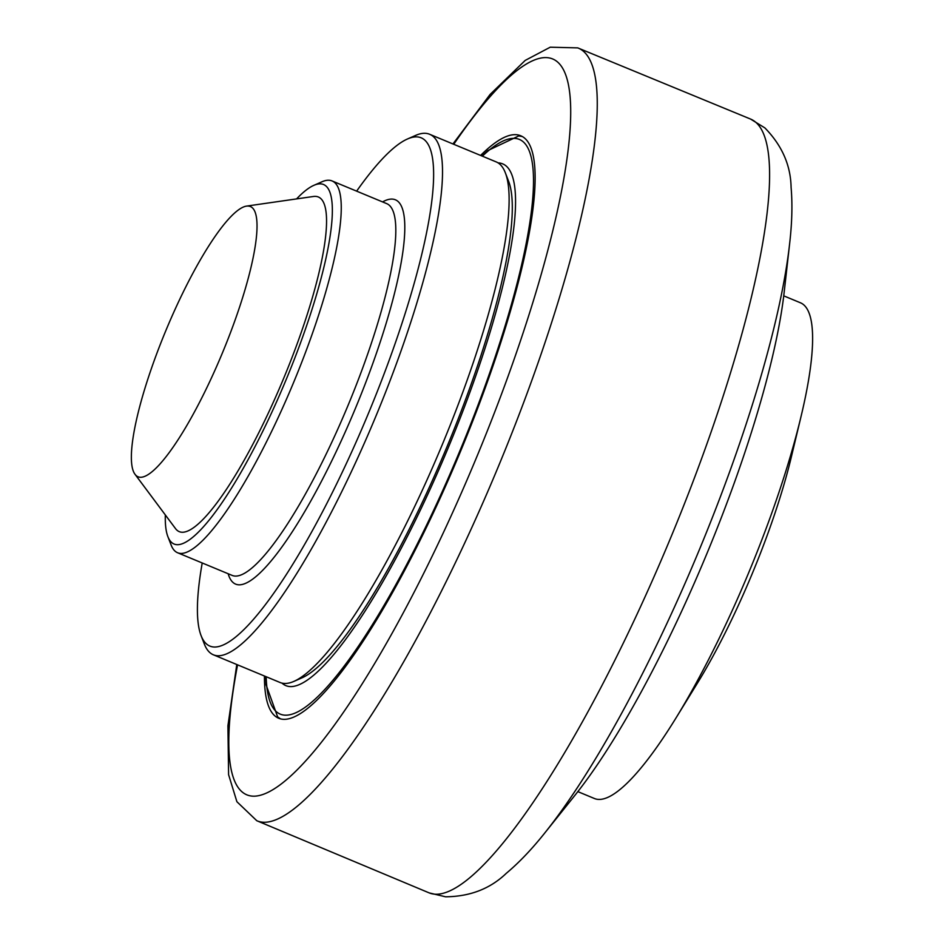 <?xml version="1.0" encoding="UTF-8"?>
<svg xmlns="http://www.w3.org/2000/svg" width="944" height="944" viewBox="0 0 944 944"><rect width="100%" height="100%" fill="white"/><g stroke="black" fill="none" stroke-linecap="round" stroke-linejoin="round"><path stroke-width="1.42" d="M294.032 681.332L302.34 677.674A275.117 57.183 -67.4 0 0 447.031 446.665A275.117 57.183 -67.4 0 0 508.545 181.106L505.276 172.646A281.831 58.575 112.6 0 1 442.252 444.683A281.831 58.575 112.6 0 1 294.032 681.332A281.831 58.575 112.6 0 1 285.253 683.468A281.831 58.575 112.6 0 1 280.073 682.5L213.391 654.806A281.831 58.575 -67.4 0 0 218.571 655.773A281.831 58.575 -67.4 0 0 380.279 405.507A281.831 58.575 -67.4 0 0 429.567 134.249A281.831 58.575 -67.4 0 0 424.387 133.281A281.831 58.575 -67.4 0 0 415.608 135.417L407.301 139.063A275.117 57.183 112.6 0 1 383.512 375.441A275.117 57.183 112.6 0 1 214.961 647.041A275.117 57.183 112.6 0 1 201.096 635.631A275.117 57.183 112.6 0 1 202.217 562.978M429.567 134.249L496.249 161.931A281.831 58.575 112.6 0 1 505.276 172.646M201.096 635.631L204.364 644.091A281.831 58.575 -67.4 0 0 213.391 654.806M356.631 191.148A275.117 57.183 112.6 0 1 407.301 139.063M167.879 536.64L171.147 545.089A201.308 41.843 -67.4 0 0 177.59 552.747A201.308 41.843 -67.4 0 0 181.295 553.444A201.308 41.843 -67.4 0 0 296.805 374.674A201.308 41.843 -67.4 0 0 332.005 180.918A201.308 41.843 -67.4 0 0 328.311 180.233A201.308 41.843 -67.4 0 0 322.034 181.755L313.727 185.402A194.594 40.439 112.6 0 1 296.9 352.596A194.594 40.439 112.6 0 1 177.684 544.7A194.594 40.439 112.6 0 1 167.879 536.64A194.594 40.439 112.6 0 1 165.33 514.94M296.569 198.913A194.594 40.439 112.6 0 1 313.727 185.402M246.431 206.122L313.432 196.482A181.177 37.654 112.6 0 1 314.895 196.376A181.177 37.654 112.6 0 1 289.489 363.971A181.177 37.654 112.6 0 1 182.581 532.263A181.177 37.654 112.6 0 1 175.513 528.605L135.051 474.336A146.308 30.409 112.6 0 1 166.097 329.999A146.308 30.409 112.6 0 1 246.431 206.122A146.308 30.409 112.6 0 1 247.611 206.04A146.308 30.409 112.6 0 1 227.091 341.386A146.308 30.409 112.6 0 1 140.762 477.286A146.308 30.409 112.6 0 1 135.051 474.336M789.609 243.882L784.228 291.72A335.509 69.726 112.6 0 1 575.274 794.883L545.184 832.466A392.468 81.562 -67.4 0 0 789.609 243.882C792.051 222.926 792.547 204.128 791.096 187.49C790.718 165.283 781.974 145.411 764.864 127.9L750.539 119.05A418.959 87.072 112.6 0 1 676.883 522.681A418.959 87.072 112.6 0 1 436.683 894.251A418.959 87.072 112.6 0 1 429.178 892.894L445.568 896.8C470.041 896.564 490.278 888.729 506.291 873.318C519.094 862.615 532.062 848.998 545.184 832.466M480.602 155.43A315.379 65.549 112.6 0 1 514.834 134.65A315.379 65.549 112.6 0 1 520.64 135.735A315.379 65.549 112.6 0 1 465.486 439.279A315.379 65.549 112.6 0 1 284.522 719.352A315.379 65.549 112.6 0 1 278.728 718.266A315.379 65.549 112.6 0 1 264.426 675.998M498.066 162.875A282.504 58.717 112.6 0 1 502.574 163.831A282.504 58.717 112.6 0 1 453.167 435.739A282.504 58.717 112.6 0 1 291.071 686.607A282.504 58.717 112.6 0 1 285.879 685.639A282.504 58.717 112.6 0 1 282.02 683.126M801.019 416.575L791.367 456.837A201.308 41.843 112.6 0 1 758.964 557.019A201.308 41.843 112.6 0 1 697.274 683.397L675.574 718.655A268.415 55.779 -67.4 0 0 757.82 550.151A268.415 55.779 -67.4 0 0 801.019 416.575A268.415 55.779 -67.4 0 0 800.382 302.764L783.732 295.85M577.846 791.627L594.496 798.541A268.415 55.779 -67.4 0 0 675.574 718.655M228.153 573.74A208.022 43.235 -67.4 0 0 239.457 584.832A208.022 43.235 -67.4 0 0 368.372 375.582A208.022 43.235 -67.4 0 0 382.568 201.91M332.005 180.918L386.568 203.574A201.308 41.843 112.6 0 1 351.357 397.33A201.308 41.843 112.6 0 1 235.847 576.1A201.308 41.843 112.6 0 1 232.153 575.403L177.59 552.747M429.178 892.894L256.792 820.725A418.416 86.954 -67.4 0 0 264.768 822.283A418.416 86.954 -67.4 0 0 505.087 450.135A418.416 86.954 -67.4 0 0 577.787 47.896M453.745 144.29A398.285 82.777 112.6 0 1 533.525 300.286A398.285 82.777 112.6 0 1 254.243 796.193A398.285 82.777 112.6 0 1 237.569 664.847M482.372 156.173A311.355 64.711 112.6 0 1 513.371 138.379A311.355 64.711 112.6 0 1 437.674 501.63A311.355 64.711 112.6 0 1 266.184 676.73M452.955 143.96L490.101 94.435L525.206 60.404L550.234 47.2L577.74 47.884L750.539 119.05M256.792 820.725L236.897 801.716L228.59 774.67L227.917 725.783L236.779 664.517M265.771 676.553L266.102 684.86L277.619 716.862L280.474 718.856M522.292 136.55L518.763 135.924L487.836 150.568L481.947 155.996"/></g></svg>
